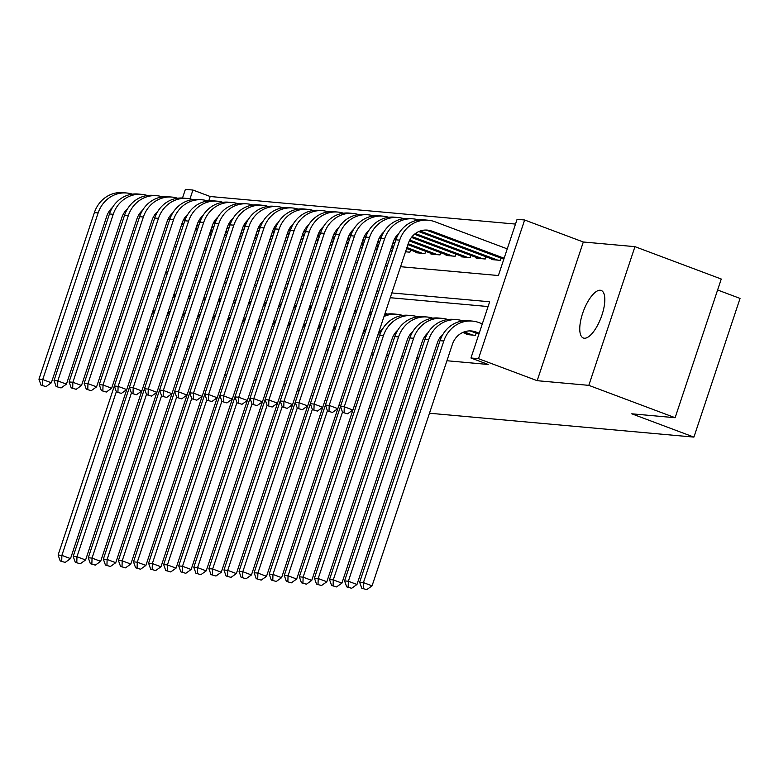<?xml version="1.0" encoding="UTF-8"?>
<svg xmlns="http://www.w3.org/2000/svg" width="779" height="779" viewBox="0 0 779 779"><rect width="100%" height="100%" fill="white"/><g stroke="black" fill="none" stroke-linecap="round" stroke-linejoin="round"><path stroke-width="1.17" d="M600.268 290.246A25.395 9.387 -69.4 0 0 583.052 312.155A25.395 9.387 -69.4 0 0 583.364 338.018A25.395 9.387 -69.4 0 0 584.308 338.232A25.395 9.387 -69.4 0 0 601.515 316.323A25.395 9.387 -69.4 0 0 601.203 290.46A25.395 9.387 -69.4 0 0 600.268 290.246M400.562 266.7L498.385 275.532L517.09 219.308L524.627 219.99L478.491 358.681L470.954 357.999L489.66 301.775L391.837 292.943M583.315 241.996L537.179 380.688L588.817 385.352L675.12 417.719L721.257 279.028L634.953 246.661L583.315 241.996L524.627 219.99M717.605 289.992L740.05 298.415L693.914 437.107L429.482 413.23M182.5 198.041L185.392 189.355L192.929 190.037L189.988 198.888M515.503 224.079L210.194 196.512L192.929 190.037M588.817 385.352L634.953 246.661M226.553 375.488L224.829 374.845M212.745 370.307L211.021 369.665M198.937 365.127L197.214 364.484M185.129 359.956L183.406 359.304M171.322 354.776L169.598 354.133M157.514 349.596L155.79 348.953M466.563 333.84L466.348 334.512L475.394 335.33L476.125 333.13M210.194 196.512L208.753 200.826M209.522 234.099L211.401 234.265M224.595 235.453L226.485 235.628M239.679 236.816L241.558 236.991M254.752 238.179L256.642 238.355M269.826 239.542L271.715 239.708M284.91 240.906L286.789 241.071M299.983 242.269L301.872 242.435M315.067 243.623L316.946 243.798M330.14 244.986L332.02 245.161M345.214 246.349L347.103 246.515M360.297 247.712L362.177 247.878M375.371 249.076L377.25 249.241M390.445 250.429L392.334 250.604M405.528 251.792L409.871 252.192L410.601 249.991M416.122 252.065L415.898 252.727L424.945 253.545L425.675 251.354M431.196 253.428L430.972 254.09L440.018 254.908L440.748 252.717M446.279 254.791L446.055 255.454L455.102 256.272L455.832 254.081M461.353 256.145L461.129 256.817L470.175 257.635L470.906 255.434M476.427 257.508L476.203 258.18L485.249 258.998L485.979 256.797M491.51 258.871L491.286 259.543L500.332 260.352L501.063 258.161M175.548 336.246L177.427 336.411M190.621 337.609L192.501 337.774M205.705 338.962L207.584 339.138M220.778 340.326L222.658 340.501M235.852 341.689L237.731 341.854M250.935 343.052L252.815 343.218M266.009 344.415L267.888 344.581M281.092 345.769L282.962 345.944M296.166 347.132L298.045 347.307M311.24 348.495L313.119 348.661M326.323 349.859L328.202 350.024M341.397 351.222L343.276 351.387M356.47 352.585L358.35 352.751M371.554 353.939L373.433 354.114M386.627 355.302L388.517 355.477M401.701 356.665L403.59 356.831M416.784 358.028L418.664 358.194M431.858 359.392L433.747 359.557M446.942 360.745L488.209 364.475L470.954 357.999M488.073 306.546L390.25 297.714M377.055 296.526L375.176 296.351M361.982 295.163L360.093 294.988M346.898 293.8L345.019 293.634M331.825 292.437L329.945 292.271M316.751 291.073L314.862 290.908M301.668 289.72L299.788 289.545M286.594 288.357L284.705 288.181M271.52 286.993L269.631 286.818M256.437 285.63L254.558 285.465M241.363 284.267L239.474 284.101M226.29 282.904L224.401 282.738M211.206 281.55L209.327 281.375M196.133 280.187L194.244 280.012M416.288 412.033L414.399 411.867M401.204 410.669L399.325 410.504M386.131 409.316L384.251 409.141M371.057 407.953L369.168 407.777M355.974 406.589L354.094 406.424M340.9 405.226L339.021 405.061M537.179 380.688L478.491 358.681M162.49 334.619L160.776 333.977M148.682 329.439L146.968 328.796M189.472 346.879L187.749 346.236M175.665 341.708L173.941 341.056M161.857 336.528L160.133 335.885M148.049 331.348L146.325 330.705M156.657 346.334L158.536 346.499M171.74 347.697L173.62 347.862M186.814 349.05L188.693 349.226M271.219 381.243L269.339 381.077M256.145 379.889L254.266 379.714M241.071 378.526L239.192 378.351M283.712 384.583L285.426 385.225M297.52 389.763L299.233 390.406M311.327 394.934L313.041 395.586M325.135 400.114L326.849 400.757M675.12 417.719L631.769 413.805L693.914 437.107M174.408 246.281L176.288 246.456M189.482 247.644L191.371 247.81M204.565 249.007L206.445 249.173M219.639 250.371L221.528 250.536M234.713 251.724L236.602 251.899M249.796 253.087L251.675 253.263M264.87 254.451L266.759 254.616M279.943 255.814L281.832 255.979M295.027 257.177L296.906 257.343M310.1 258.531L311.989 258.706M325.184 259.894L327.063 260.069M340.257 261.257L342.137 261.432M355.331 262.62L357.22 262.786M370.414 263.984L372.294 264.149M385.488 265.347L387.367 265.512M378.643 291.755L376.763 291.58M363.569 290.392L361.68 290.216M348.486 289.028L346.606 288.863M333.412 287.665L331.533 287.5M318.338 286.302L316.449 286.136M303.255 284.948L301.376 284.773M288.181 283.585L286.292 283.41M273.108 282.222L271.219 282.047M258.024 280.859L256.145 280.693M242.951 279.495L241.062 279.33M227.867 278.142L225.988 277.967M212.794 276.779L210.914 276.603M197.72 275.415L195.831 275.24M182.637 274.052L180.757 273.887M167.563 272.689L165.684 272.523M181.195 278.395L179.472 277.743M167.388 273.215L165.664 272.572M155.313 309.516A19.845 18.336 95.2 0 0 150.883 317.024L70.519 558.611L65.173 562.409L60.217 560.987L65.173 562.409M60.217 560.987L58.113 555.038L114.338 386.024M58.113 555.038L61.882 555.378L116.334 391.681M157.845 296.069A29.758 27.508 -84.8 0 1 160.085 295.183M173.951 294.335A29.758 27.508 -84.8 0 1 175.742 294.793M158.468 294.199A29.758 27.508 -84.8 0 1 160.552 293.761M61.726 561.123L61.882 555.378L70.519 558.611M197.262 230.087L195.539 229.445M183.454 224.907L181.731 224.264M169.647 219.736L168.079 219.142M156.043 214.634L155.138 214.293M211.226 234.245L209.668 233.661M197.584 229.133L195.86 228.49M183.776 223.953L182.052 223.31M169.978 218.782L168.546 218.247M156.482 213.719L155.8 213.465M112.527 207.37A19.845 18.336 95.2 0 0 106.781 216.163L51.346 382.781L46.01 386.579L41.053 385.157L46.01 386.579M41.053 385.157L38.95 379.207L94.376 212.589A29.758 27.508 -84.8 0 1 122.946 192.656L126.714 192.997A29.758 27.508 -84.8 0 1 132.313 194.146M38.95 379.207L42.718 379.548L98.144 212.93A29.758 27.508 -84.8 0 1 126.714 192.997M42.553 385.293L42.718 379.548L51.346 382.781M170.397 310.87A19.845 18.336 95.2 0 0 165.956 318.387L85.593 559.974L80.247 563.772L75.29 562.341L80.247 563.772M75.29 562.341L73.197 556.401L129.411 387.387M73.197 556.401L76.965 556.742L131.417 393.044M172.919 297.432A29.758 27.508 -84.8 0 1 175.158 296.546M189.034 295.699A29.758 27.508 -84.8 0 1 190.816 296.156M173.542 295.562A29.758 27.508 -84.8 0 1 175.635 295.124M76.8 562.477L76.965 556.742L85.593 559.974M185.47 312.233A19.845 18.336 95.2 0 0 181.04 319.75L100.666 561.338L95.33 565.135L90.364 563.704L95.33 565.135M90.364 563.704L88.27 557.764L199.921 222.112A29.758 27.508 -84.8 0 1 228.481 202.189L232.259 202.53A29.758 27.508 -84.8 0 1 237.848 203.67M88.27 557.764L92.039 558.095L146.491 394.408M188.002 298.795A29.758 27.508 -84.8 0 1 190.232 297.909M204.108 297.062A29.758 27.508 -84.8 0 1 205.899 297.52M188.625 296.916A29.758 27.508 -84.8 0 1 190.709 296.487M91.873 563.84L92.039 558.095L100.666 561.338M200.544 313.596A19.845 18.336 95.2 0 0 196.113 321.104L115.75 562.701L110.404 566.499L105.447 565.067L110.404 566.499M105.447 565.067L103.344 559.118L214.994 223.476A29.758 27.508 -84.8 0 1 243.564 203.543L247.333 203.884A29.758 27.508 -84.8 0 1 252.932 205.033M103.344 559.118L107.112 559.458L161.565 395.771M203.076 300.158A29.758 27.508 -84.8 0 1 205.315 299.263M219.181 298.425A29.758 27.508 -84.8 0 1 220.973 298.883M203.699 298.279A29.758 27.508 -84.8 0 1 205.783 297.841M106.957 565.203L107.112 559.458L115.75 562.701M215.627 314.959A19.845 18.336 95.2 0 0 211.187 322.467L130.823 564.054L125.487 567.862L120.521 566.43L125.487 567.862M120.521 566.43L118.427 560.481L230.068 224.839A29.758 27.508 -84.8 0 1 258.638 204.906L262.406 205.247A29.758 27.508 -84.8 0 1 268.005 206.396M118.427 560.481L122.196 560.822L176.648 397.134M218.149 301.522A29.758 27.508 -84.8 0 1 220.389 300.626M234.265 299.779A29.758 27.508 -84.8 0 1 236.047 300.246M218.772 299.642A29.758 27.508 -84.8 0 1 220.866 299.204M122.03 566.567L122.196 560.822L130.823 564.054M212.346 231.451L210.622 230.798M198.538 226.27L196.814 225.628M184.73 221.09L183.162 220.506M171.117 215.987L170.212 215.647M226.299 235.609L224.742 235.024M212.657 230.496L210.934 229.844M198.849 225.316L197.126 224.673M185.051 220.145L183.62 219.61M171.565 215.082L170.874 214.829M127.6 208.733A19.845 18.336 95.2 0 0 121.855 217.526L66.429 384.144L61.083 387.942L56.127 386.511L61.083 387.942M56.127 386.511L54.024 380.571L109.459 213.943A29.758 27.508 -84.8 0 1 138.019 194.02L141.788 194.361A29.758 27.508 -84.8 0 1 147.387 195.51M54.024 380.571L57.792 380.912L113.228 214.283A29.758 27.508 -84.8 0 1 141.788 194.361M57.636 386.647L57.792 380.912L66.429 384.144M227.419 232.814L225.696 232.161M213.612 227.634L211.888 226.991M199.804 222.453L198.236 221.869M186.2 217.351L185.285 217.01M241.383 236.972L239.815 236.388M227.741 231.86L226.007 231.207M213.933 226.679L212.2 226.037M200.125 221.499L198.694 220.963M186.639 216.445L185.947 216.182M142.684 210.096A19.845 18.336 95.2 0 0 136.929 218.889L81.503 385.508L76.167 389.305L71.201 387.874L76.167 389.305M71.201 387.874L69.107 381.934L124.533 215.306A29.758 27.508 -84.8 0 1 153.103 195.373L156.871 195.714A29.758 27.508 -84.8 0 1 162.46 196.863M69.107 381.934L72.875 382.265L128.301 215.647A29.758 27.508 -84.8 0 1 156.871 195.714M72.71 388.01L72.875 382.265L81.503 385.508M242.493 234.167L240.769 233.525M228.685 228.997L226.962 228.344M214.877 223.816L213.31 223.232M201.274 218.714L200.369 218.373M256.457 238.335L254.899 237.751M242.814 233.223L241.091 232.57M229.007 228.043L227.283 227.39M215.208 222.862L213.777 222.327M201.712 217.808L201.031 217.545M157.757 211.45A19.845 18.336 95.2 0 0 152.012 220.243L96.577 386.871L91.24 390.668L86.284 389.237L91.24 390.668M86.284 389.237L84.181 383.287L139.607 216.669A29.758 27.508 -84.8 0 1 168.176 196.736L171.945 197.077A29.758 27.508 -84.8 0 1 177.544 198.226M84.181 383.287L87.949 383.628L143.375 217.01A29.758 27.508 -84.8 0 1 171.945 197.077M87.784 389.373L87.949 383.628L96.577 386.871M257.576 235.531L255.853 234.888M243.769 230.36L242.045 229.708M229.961 225.18L228.393 224.586M216.348 220.077L215.442 219.736M271.53 239.698L269.972 239.114M257.888 234.576L256.164 233.934M244.08 229.406L242.357 228.753M230.282 224.225L228.851 223.69M216.796 219.172L216.104 218.909M172.831 212.813A19.845 18.336 95.2 0 0 167.086 221.606L111.66 388.224L106.314 392.032L101.358 390.6L106.314 392.032M101.358 390.6L99.254 384.651L154.69 218.032A29.758 27.508 -84.8 0 1 183.25 198.1L187.018 198.441A29.758 27.508 -84.8 0 1 192.617 199.59M99.254 384.651L103.032 384.992L158.458 218.373A29.758 27.508 -84.8 0 1 187.018 198.441M102.867 390.737L103.032 384.992L111.66 388.224M230.701 316.323A19.845 18.336 95.2 0 0 226.27 323.83L145.897 565.418L140.561 569.225L135.604 567.794L140.561 569.225M135.604 567.794L133.501 561.844L245.151 226.202A29.758 27.508 -84.8 0 1 273.721 206.269L277.49 206.61A29.758 27.508 -84.8 0 1 283.079 207.759M133.501 561.844L137.27 562.185L191.722 398.488M233.233 302.875A29.758 27.508 -84.8 0 1 235.472 301.989M249.338 301.142A29.758 27.508 -84.8 0 1 251.13 301.6M233.856 301.006A29.758 27.508 -84.8 0 1 235.94 300.567M137.104 567.93L137.27 562.185L145.897 565.418M272.65 236.894L270.926 236.251M258.842 231.714L257.119 231.071M245.034 226.543L243.467 225.949M231.431 221.44L230.516 221.1M286.614 241.062L285.056 240.468M272.971 235.94L271.248 235.297M259.164 230.759L257.44 230.117M245.356 225.589L243.924 225.053M231.869 220.525L231.178 220.272M187.914 214.176A19.845 18.336 95.2 0 0 182.159 222.969L126.734 389.588L121.397 393.395L116.431 391.964L121.397 393.395M116.431 391.964L114.338 386.014L169.764 219.396A29.758 27.508 -84.8 0 1 198.333 199.463L202.102 199.804A29.758 27.508 -84.8 0 1 207.701 200.953M114.338 386.014L118.106 386.355L173.532 219.736A29.758 27.508 -84.8 0 1 202.102 199.804M117.941 392.1L118.106 386.355L126.734 389.588M245.775 317.676A19.845 18.336 95.2 0 0 241.344 325.194L160.98 566.781L155.634 570.579L150.678 569.147L155.634 570.579M150.678 569.147L148.575 563.207L260.225 227.565A29.758 27.508 -84.8 0 1 288.795 207.633L292.563 207.974A29.758 27.508 -84.8 0 1 298.162 209.123M148.575 563.207L152.343 563.548L206.805 399.851M248.306 304.238A29.758 27.508 -84.8 0 1 250.546 303.352M264.412 302.505A29.758 27.508 -84.8 0 1 266.204 302.963M248.929 302.369A29.758 27.508 -84.8 0 1 251.013 301.931M152.187 569.283L152.343 563.548L160.98 566.781M287.733 238.257L286 237.614M273.926 233.077L272.192 232.434M260.118 227.896L258.54 227.312M246.505 222.794L245.599 222.453M301.687 242.415L300.129 241.831M288.045 237.303L286.321 236.66M274.237 232.123L272.514 231.48M260.439 226.952L259.008 226.416M246.943 221.888L246.261 221.635M202.988 215.54A19.845 18.336 95.2 0 0 197.243 224.333L141.817 390.951L136.471 394.749L131.515 393.317L136.471 394.749M131.515 393.317L129.411 387.377L184.837 220.759A29.758 27.508 -84.8 0 1 213.407 200.826L217.175 201.167A29.758 27.508 -84.8 0 1 222.775 202.316M129.411 387.377L133.18 387.718L188.606 221.1A29.758 27.508 -84.8 0 1 217.175 201.167M133.024 393.453L133.18 387.718L141.817 390.951M260.858 319.039A19.845 18.336 95.2 0 0 256.418 326.557L176.054 568.144L170.718 571.942L165.752 570.51L170.718 571.942M165.752 570.51L163.658 564.571L275.299 228.919A29.758 27.508 -84.8 0 1 303.868 208.996L307.637 209.337A29.758 27.508 -84.8 0 1 313.236 210.486M163.658 564.571L167.427 564.911L221.879 401.214M263.39 305.602A29.758 27.508 -84.8 0 1 265.62 304.716M279.495 303.868A29.758 27.508 -84.8 0 1 281.277 304.326M264.013 303.732A29.758 27.508 -84.8 0 1 266.097 303.294M167.261 570.647L167.427 564.911L176.054 568.144M302.807 239.62L301.084 238.968M288.999 234.44L287.276 233.797M275.191 229.26L273.624 228.675M261.578 224.157L260.673 223.816M316.771 243.778L315.203 243.194M303.119 238.666L301.395 238.014M289.311 233.486L287.587 232.843M275.513 228.315L274.081 227.77M262.026 223.252L261.335 222.998M218.062 216.903A19.845 18.336 95.2 0 0 212.316 225.696L156.891 392.314L151.545 396.112L146.588 394.68L151.545 396.112M146.588 394.68L144.495 388.74L148.263 389.081L203.689 222.453A29.758 27.508 -84.8 0 1 232.259 202.53M148.098 394.817L148.263 389.081L156.891 392.314M275.932 320.403A19.845 18.336 95.2 0 0 271.501 327.91L191.128 569.507L185.792 573.305L180.835 571.874L185.792 573.305M180.835 571.874L178.732 565.924L290.382 230.282A29.758 27.508 -84.8 0 1 318.952 210.349L322.72 210.69A29.758 27.508 -84.8 0 1 328.31 211.839M178.732 565.924L182.5 566.265L236.952 402.577M278.463 306.965A29.758 27.508 -84.8 0 1 280.703 306.069M294.569 305.232A29.758 27.508 -84.8 0 1 296.361 305.689M279.086 305.086A29.758 27.508 -84.8 0 1 281.17 304.657M182.335 572.01L182.5 566.265L191.128 569.507M317.881 240.984L316.157 240.331M304.073 235.803L302.349 235.151M290.265 230.623L288.697 230.039M276.662 225.52L275.756 225.18M331.844 245.142L330.286 244.557M318.202 240.029L316.478 239.377M304.394 234.849L302.671 234.197M290.586 229.669L289.155 229.133M277.1 224.615L276.409 224.352M233.145 218.266A19.845 18.336 95.2 0 0 227.39 227.059L171.964 393.677L166.628 397.475L161.662 396.044L166.628 397.475M161.662 396.044L159.568 390.094L163.337 390.435L218.763 223.816A29.758 27.508 -84.8 0 1 247.333 203.884M163.171 396.18L163.337 390.435L171.964 393.677M291.005 321.766A19.845 18.336 95.2 0 0 286.575 329.274L206.211 570.871L200.865 574.668L195.909 573.237L200.865 574.668M195.909 573.237L193.805 567.287L305.456 231.645A29.758 27.508 -84.8 0 1 334.025 211.713L337.794 212.054A29.758 27.508 -84.8 0 1 343.393 213.203M193.805 567.287L197.584 567.628L252.036 403.941M293.537 308.328A29.758 27.508 -84.8 0 1 295.777 307.432M309.643 306.595A29.758 27.508 -84.8 0 1 311.434 307.053M294.16 306.449A29.758 27.508 -84.8 0 1 296.244 306.011M197.418 573.373L197.584 567.628L206.211 570.871M332.964 242.337L331.231 241.694M319.156 237.167L317.423 236.514M305.349 231.986L303.781 231.402M291.736 226.884L290.83 226.543M346.918 246.505L345.36 245.921M333.276 241.383L331.552 240.74M319.468 236.212L317.744 235.56M305.67 231.032L304.238 230.496M292.174 225.978L291.492 225.715M248.219 219.62A19.845 18.336 95.2 0 0 242.473 228.413L187.048 395.041L181.702 398.838L176.745 397.407L181.702 398.838M176.745 397.407L174.642 391.457L178.41 391.798L233.836 225.18A29.758 27.508 -84.8 0 1 262.406 205.247M178.255 397.543L178.41 391.798L187.048 395.041M306.089 323.129A19.845 18.336 95.2 0 0 301.648 330.637L221.285 572.224L215.949 576.032L210.982 574.6L215.949 576.032M210.982 574.6L208.889 568.651L320.539 233.009A29.758 27.508 -84.8 0 1 349.099 213.076L352.868 213.417A29.758 27.508 -84.8 0 1 358.467 214.566M208.889 568.651L212.657 568.991L267.109 405.304M308.62 309.682A29.758 27.508 -84.8 0 1 310.85 308.796M324.726 307.948A29.758 27.508 -84.8 0 1 326.508 308.406M309.244 307.812A29.758 27.508 -84.8 0 1 311.327 307.374M212.492 574.736L212.657 568.991L221.285 572.224M348.038 243.7L346.314 243.058M334.23 238.52L332.506 237.877M320.422 233.349L318.854 232.755M306.809 228.247L305.904 227.906M362.001 247.868L360.434 247.284M348.359 242.746L346.626 242.103M334.551 237.576L332.818 236.923M320.744 232.395L319.312 231.86M307.257 227.341L306.566 227.078M263.302 220.983A19.845 18.336 95.2 0 0 257.547 229.776L202.121 396.394L196.785 400.202L191.819 398.77L196.785 400.202M191.819 398.77L189.725 392.82L193.494 393.161L248.92 226.543A29.758 27.508 -84.8 0 1 277.49 206.61M193.328 398.906L193.494 393.161L202.121 396.394M321.162 324.483A19.845 18.336 95.2 0 0 316.732 332L236.368 573.587L231.022 577.385L226.066 575.963L231.022 577.385M226.066 575.963L223.963 570.014L335.613 234.372A29.758 27.508 -84.8 0 1 364.183 214.439L367.951 214.78A29.758 27.508 -84.8 0 1 373.55 215.929M223.963 570.014L227.731 570.355L282.183 406.657M323.694 311.045A29.758 27.508 -84.8 0 1 325.934 310.159M339.8 309.312A29.758 27.508 -84.8 0 1 341.591 309.769M324.317 309.175A29.758 27.508 -84.8 0 1 326.401 308.737M227.575 576.1L227.731 570.355L236.368 573.587M363.111 245.064L361.388 244.421M349.304 239.883L347.58 239.241M335.496 234.713L333.928 234.119M321.893 229.601L320.987 229.269M377.075 249.222L375.517 248.637M363.433 244.109L361.709 243.467M349.625 238.929L347.901 238.286M335.827 233.758L334.395 233.223M322.331 228.695L321.639 228.442M278.376 222.346A19.845 18.336 95.2 0 0 272.631 231.139L217.195 397.757L211.859 401.555L206.902 400.133L211.859 401.555M206.902 400.133L204.799 394.184L208.568 394.525L263.993 227.906A29.758 27.508 -84.8 0 1 292.563 207.974M208.402 400.26L208.568 394.525L217.195 397.757M336.246 325.846A19.845 18.336 95.2 0 0 331.805 333.363L251.442 574.951L246.096 578.748L241.139 577.317L246.096 578.748M241.139 577.317L239.036 571.377L350.686 235.735A29.758 27.508 -84.8 0 1 379.256 215.802L383.025 216.143A29.758 27.508 -84.8 0 1 388.624 217.292M239.036 571.377L242.814 571.718L297.266 408.021M338.768 312.408A29.758 27.508 -84.8 0 1 341.007 311.522M354.873 310.675A29.758 27.508 -84.8 0 1 356.665 311.133M339.391 310.539A29.758 27.508 -84.8 0 1 341.484 310.1M242.649 577.453L242.814 571.718L251.442 574.951M378.195 246.427L376.461 245.775M364.387 241.247L362.663 240.604M350.579 236.066L349.011 235.482M336.966 230.964L336.061 230.623M392.149 250.585L390.591 250.001M378.506 245.473L376.783 244.82M364.699 240.292L362.975 239.65M350.901 235.122L349.469 234.586M337.414 230.058L336.723 229.805M293.449 223.709A19.845 18.336 95.2 0 0 287.704 232.502L232.278 399.121L226.932 402.918L221.976 401.487L226.932 402.918M221.976 401.487L219.873 395.547L223.641 395.888L279.077 229.26A29.758 27.508 -84.8 0 1 307.637 209.337M223.485 401.623L223.641 395.888L232.278 399.121M351.319 327.209A19.845 18.336 95.2 0 0 346.889 334.727L266.515 576.314L261.179 580.112L256.213 578.68L261.179 580.112M256.213 578.68L254.12 572.74L365.77 237.089A29.758 27.508 -84.8 0 1 394.33 217.166L398.108 217.507A29.758 27.508 -84.8 0 1 403.697 218.646M254.12 572.74L257.888 573.071L312.34 409.384M353.851 313.771A29.758 27.508 -84.8 0 1 356.081 312.885M369.957 312.038A29.758 27.508 -84.8 0 1 371.739 312.496M354.474 311.892A29.758 27.508 -84.8 0 1 356.558 311.464M257.722 578.816L257.888 573.071L266.515 576.314M393.268 247.79L391.545 247.138M379.461 242.61L377.737 241.957M365.653 237.429L364.085 236.845M352.04 232.327L351.134 231.986M407.232 251.948L405.664 251.364M393.59 246.836L391.856 246.183M379.782 241.656L378.049 241.013M365.974 236.475L364.543 235.94M352.488 231.421L351.796 231.159M308.533 225.073A19.845 18.336 95.2 0 0 302.778 233.866L247.352 400.484L242.016 404.282L237.05 402.85L242.016 404.282M237.05 402.85L234.956 396.91L238.725 397.241L294.15 230.623A29.758 27.508 -84.8 0 1 322.72 210.69M238.559 402.986L238.725 397.241L247.352 400.484M366.393 328.572A19.845 18.336 95.2 0 0 361.962 336.08L281.599 577.677L276.253 581.475L271.296 580.043L276.253 581.475M271.296 580.043L269.193 574.094L380.843 238.452A29.758 27.508 -84.8 0 1 409.413 218.519L413.182 218.86A29.758 27.508 -84.8 0 1 418.781 220.009M269.193 574.094L272.962 574.435L327.414 410.747M368.925 315.135A29.758 27.508 -84.8 0 1 371.164 314.239M385.03 313.401A29.758 27.508 -84.8 0 1 387.494 314.064M369.548 313.255A29.758 27.508 -84.8 0 1 371.632 312.817M272.806 580.18L272.962 574.435L281.599 577.677M418.537 252.971L406.619 248.501M394.534 243.973L392.811 243.321M380.727 238.793L379.159 238.208M367.123 233.69L366.218 233.349M422.306 253.311L406.94 247.547M394.856 243.019L393.132 242.366M381.058 237.838L379.626 237.303M367.561 232.785L366.88 232.522M323.606 226.426A19.845 18.336 95.2 0 0 317.861 235.219L262.426 401.847L257.089 405.645L252.133 404.213L257.089 405.645M252.133 404.213L250.03 398.264L253.798 398.605L309.224 231.986A29.758 27.508 -84.8 0 1 337.794 212.054M253.633 404.35L253.798 398.605L262.426 401.847M382.791 328.65A19.845 18.336 95.2 0 0 377.036 337.443L296.672 579.031L291.327 582.838L286.37 581.407L291.327 582.838M286.37 581.407L284.277 575.457L340.501 406.443M284.277 575.457L288.045 575.798L342.497 412.11M383.998 316.498A29.758 27.508 -84.8 0 1 396.978 314.278A29.758 27.508 -84.8 0 1 402.568 315.427M384.622 314.619A29.758 27.508 -84.8 0 1 393.21 313.937L396.978 314.278M287.879 581.543L288.045 575.798L296.672 579.031M433.611 254.334L407.894 244.684M395.81 240.156L394.242 239.562M382.197 235.054L381.291 234.713M437.379 254.675L408.206 243.73M396.131 239.202L394.7 238.666M382.645 234.148L381.953 233.885M338.68 227.789A19.845 18.336 95.2 0 0 332.935 236.582L277.509 403.201L272.163 407.008L267.207 405.577L272.163 407.008M267.207 405.577L265.103 399.627L268.882 399.968L324.307 233.349A29.758 27.508 -84.8 0 1 352.868 213.417M268.716 405.713L268.882 399.968L277.509 403.201M397.865 330.014A19.845 18.336 95.2 0 0 392.119 338.807L311.746 580.394L306.41 584.201L301.444 582.77L306.41 584.201M301.444 582.77L299.35 576.82L379.714 335.233A29.758 27.508 -84.8 0 1 408.284 315.3L412.052 315.641A29.758 27.508 -84.8 0 1 417.651 316.79M299.35 576.82L303.119 577.161L383.482 335.574A29.758 27.508 -84.8 0 1 412.052 315.641M302.953 582.906L303.119 577.161L311.746 580.394M448.694 255.697L409.316 240.925M397.28 236.417L396.365 236.076M452.463 256.038L409.773 240.029M397.718 235.501L397.027 235.248M353.763 229.153A19.845 18.336 95.2 0 0 348.009 237.946L292.583 404.564L287.247 408.371L282.28 406.94L287.247 408.371M282.28 406.94L280.187 400.99L283.955 401.331L339.381 234.713A29.758 27.508 -84.8 0 1 367.951 214.78M283.79 407.076L283.955 401.331L292.583 404.564M412.938 331.377A19.845 18.336 95.2 0 0 407.193 340.17L326.829 581.757L321.484 585.555L316.527 584.123L321.484 585.555M316.527 584.123L314.424 578.184L394.797 336.596A29.758 27.508 -84.8 0 1 423.357 316.663L427.126 317.004A29.758 27.508 -84.8 0 1 432.725 318.153M314.424 578.184L318.192 578.524L398.566 336.927A29.758 27.508 -84.8 0 1 427.126 317.004M318.036 584.26L318.192 578.524L326.829 581.757M463.768 257.051L411.448 237.429M467.536 257.391L412.11 236.612M368.837 230.516A19.845 18.336 95.2 0 0 363.092 239.309L307.666 405.927L302.32 409.725L297.364 408.293L302.32 409.725M297.364 408.293L295.26 402.353L299.029 402.694L354.455 236.076A29.758 27.508 -84.8 0 1 383.025 216.143M298.873 408.43L299.029 402.694L307.666 405.927M428.022 332.74A19.845 18.336 95.2 0 0 422.267 341.533L341.903 583.12L336.567 586.918L331.601 585.487L336.567 586.918M331.601 585.487L329.507 579.547L409.871 337.95A29.758 27.508 -84.8 0 1 438.441 318.027L442.209 318.358A29.758 27.508 -84.8 0 1 447.808 319.507M329.507 579.547L333.276 579.888L413.639 338.29A29.758 27.508 -84.8 0 1 442.209 318.358M333.11 585.623L333.276 579.888L341.903 583.12M478.842 258.414L414.447 234.265M482.61 258.755L415.373 233.544M383.911 231.879A19.845 18.336 95.2 0 0 378.166 240.672L322.74 407.29L317.394 411.088L312.437 409.657L317.394 411.088M312.437 409.657L310.344 403.717L314.112 404.058L369.538 237.429A29.758 27.508 -84.8 0 1 398.108 217.507M313.947 409.793L314.112 404.058L322.74 407.29M472.756 335.087L464.216 331.883M468.987 334.746L462.823 332.438M443.095 334.094A19.845 18.336 95.2 0 0 437.35 342.887L356.977 584.484L351.641 588.281L346.684 586.85L351.641 588.281M346.684 586.85L344.581 580.9L424.945 339.313A29.758 27.508 -84.8 0 1 453.514 319.38L457.283 319.721A29.758 27.508 -84.8 0 1 462.882 320.87M344.581 580.9L348.349 581.241L428.713 339.654A29.758 27.508 -84.8 0 1 457.283 319.721M348.184 586.986L348.349 581.241L356.977 584.484M493.925 259.777L418.722 231.577M497.693 260.118L420.105 231.022M398.994 233.242A19.845 18.336 95.2 0 0 393.239 242.035L337.813 408.654L332.477 412.451L327.511 411.02L332.477 412.451M327.511 411.02L325.418 405.07L329.186 405.411L384.612 238.793A29.758 27.508 -84.8 0 1 413.182 218.86M329.02 411.156L329.186 405.411L337.813 408.654M479.202 333.208L475.92 331.981A19.845 18.336 95.2 0 0 471.47 330.968A19.845 18.336 95.2 0 0 452.424 344.25L372.06 585.847L366.714 589.645L361.758 588.213L366.714 589.645M478.881 334.162L472.152 331.64A19.845 18.336 95.2 0 0 469.571 330.9M361.758 588.213L359.655 582.264L363.423 582.604L443.796 341.017A29.758 27.508 -84.8 0 1 472.366 321.084A29.758 27.508 -84.8 0 1 479.036 322.613L482.318 323.84M359.655 582.264L440.028 340.676A29.758 27.508 -84.8 0 1 468.588 320.744L472.366 321.084M363.267 588.349L363.423 582.604L372.06 585.847M342.594 412.383L347.551 413.815L342.594 412.383L340.491 406.434L344.26 406.774L399.685 240.156A29.758 27.508 -84.8 0 1 428.255 220.223A29.758 27.508 -84.8 0 1 434.935 221.752L507.256 248.871M503.818 259.193L428.051 230.779A19.845 18.336 95.2 0 0 425.47 230.039M504.14 258.238L431.819 231.12A19.845 18.336 95.2 0 0 427.369 230.107A19.845 18.336 95.2 0 0 408.323 243.389L352.897 410.017L347.551 413.815M340.491 406.434L395.917 239.815A29.758 27.508 -84.8 0 1 424.487 219.882L428.255 220.223M344.104 412.519L344.26 406.774L352.897 410.017M94.376 212.589L98.144 212.93M109.459 213.943L113.228 214.283M124.533 215.306L128.301 215.647M139.607 216.669L143.375 217.01M154.69 218.032L158.458 218.373M169.764 219.396L173.532 219.736M184.837 220.759L188.606 221.1M199.921 222.112L203.689 222.453M214.994 223.476L218.763 223.816M230.068 224.839L233.836 225.18M245.151 226.202L248.92 226.543M260.225 227.565L263.993 227.906M275.299 228.919L279.077 229.26M290.382 230.282L294.15 230.623M305.456 231.645L309.224 231.986M320.539 233.009L324.307 233.349M379.714 335.233L383.482 335.574M335.613 234.372L339.381 234.713M394.797 336.596L398.566 336.927M350.686 235.735L354.455 236.076M409.871 337.95L413.639 338.29M365.77 237.089L369.538 237.429M424.945 339.313L428.713 339.654M380.843 238.452L384.612 238.793M472.152 331.64L475.92 331.981M440.028 340.676L443.796 341.017M428.051 230.779L431.819 231.12M395.917 239.815L399.685 240.156"/></g></svg>
